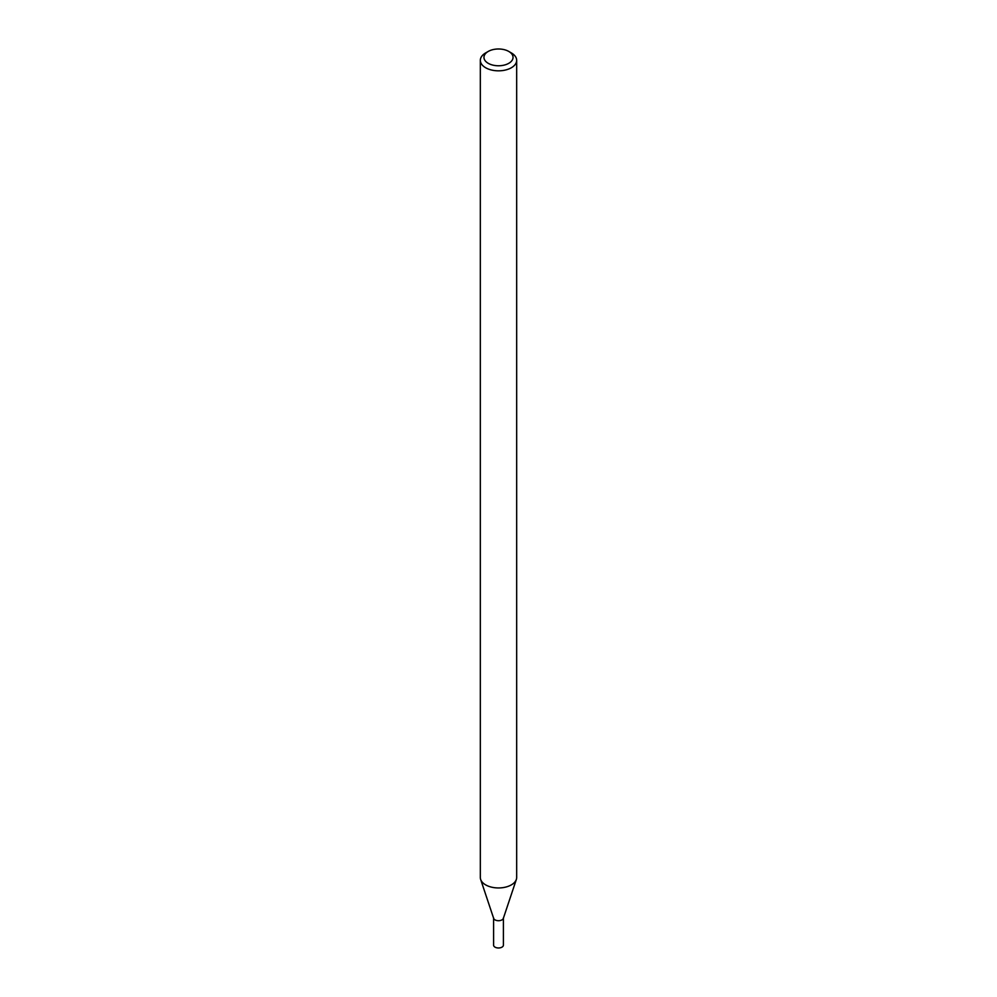 <?xml version="1.0" encoding="UTF-8"?>
<svg xmlns="http://www.w3.org/2000/svg" width="997" height="997" viewBox="0 0 997 997"><rect width="100%" height="100%" fill="white"/><g stroke="black" fill="none" stroke-linecap="round" stroke-linejoin="round"><path stroke-width="1.5" d="M508.782 51.445L511.349 52.928A18.17 10.493 180 0 1 516.67 60.343L516.67 877.46A18.17 10.493 180 0 1 516.346 879.454L503.323 918.424A4.91 2.829 180 0 1 501.965 919.882A4.91 2.829 180 0 1 497.067 920.592A4.91 2.829 180 0 1 493.677 918.424L480.654 879.454A18.17 10.493 180 0 1 480.33 877.46L480.33 60.343A18.17 10.493 180 0 1 485.651 52.928L488.218 51.445A14.531 8.387 180 0 1 508.782 51.445A14.531 8.387 180 0 1 508.782 63.309A14.531 8.387 180 0 1 488.218 63.309A14.531 8.387 180 0 1 488.218 51.445M516.346 879.454A18.17 10.493 180 0 1 511.349 884.875A18.17 10.493 180 0 1 493.179 887.492A18.17 10.493 180 0 1 480.654 879.454M516.67 60.343A18.17 10.493 180 0 1 511.349 67.759A18.17 10.493 180 0 1 491.546 70.027A18.17 10.493 180 0 1 480.33 60.343M503.41 918.15L503.41 945.144A4.91 2.829 180 0 1 501.965 947.15A4.91 2.829 180 0 1 496.618 947.761A4.91 2.829 180 0 1 493.59 945.144L493.59 918.15M503.41 917.876A4.91 2.829 180 0 1 501.965 919.882A4.91 2.829 180 0 1 496.618 920.493A4.91 2.829 180 0 1 493.59 917.876"/></g></svg>
